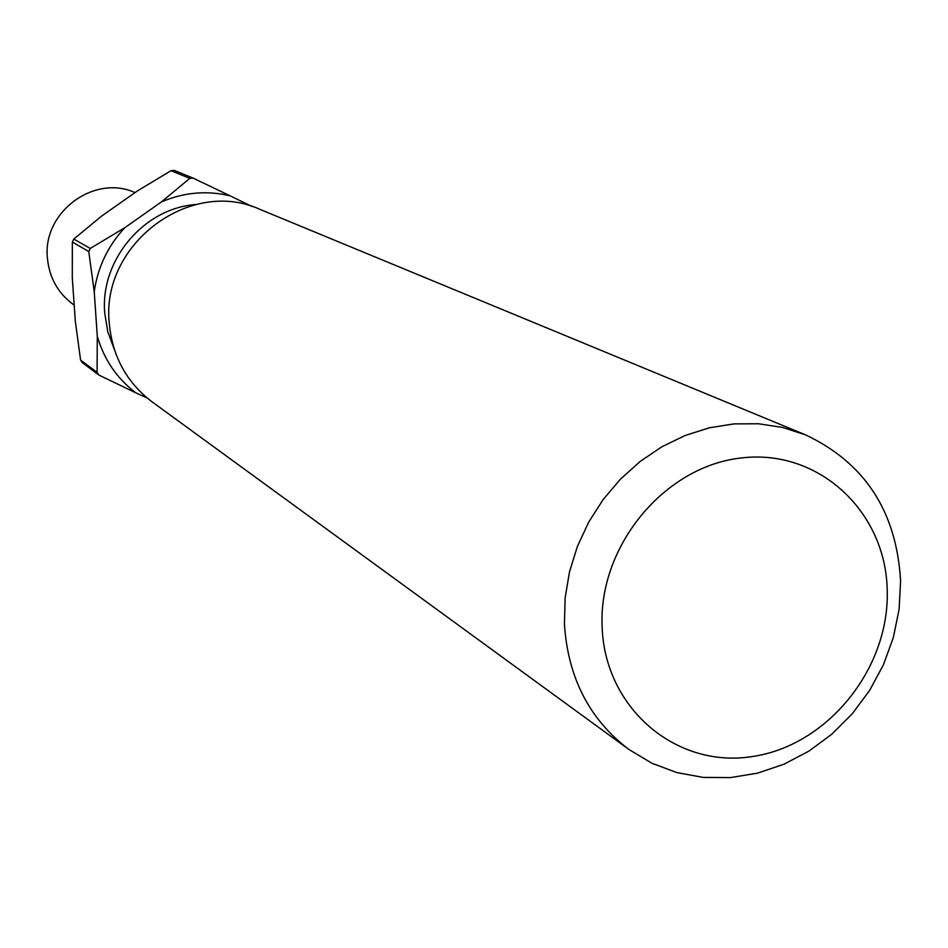 <?xml version="1.0" encoding="UTF-8"?>
<svg xmlns="http://www.w3.org/2000/svg" width="948" height="948" viewBox="0 0 948 948"><rect width="100%" height="100%" fill="white"/><g stroke="black" fill="none" stroke-linecap="round" stroke-linejoin="round"><path stroke-width="1.42" d="M602.146 627.268C605.037 708.381 675.948 768.236 751.361 756.694C826.846 746.337 889.627 669.146 887.221 590.367C885.93 511.47 818.574 448.594 741.526 457.943C664.441 466.084 598.105 546.309 602.146 627.268M900.6 580.84L899.107 609.315L893.336 637.542L883.418 664.797L869.636 690.405L852.323 713.702L831.906 734.119L808.917 751.112L783.901 764.242L757.511 773.153L730.422 777.597L703.309 777.419L676.884 772.596L651.857 763.211L628.915 749.465C589.431 719.437 567.935 677.654 564.427 624.116L565.126 597.987L569.487 571.881L577.415 546.38L588.744 522.064L603.201 499.478L620.49 479.107L640.22 461.403L661.929 446.757L685.143 435.488L709.341 427.809L733.989 423.886L758.554 423.768L782.491 427.43L805.314 434.776C864.789 462.754 896.547 511.434 900.6 580.84M135.031 192.598C94.208 173.899 42.423 212.293 47.4 257.986C49.296 277.989 58.231 293.726 74.205 305.185M628.915 749.465L152.225 401.952C126.558 382.447 112.231 356.116 109.245 322.936C100.867 243.92 190.595 177.169 260.143 209.449L805.314 434.776M252.073 206.51L230.044 195.798C206.854 190.287 183.983 192.314 161.468 201.888L124.816 227.698C107.906 245.888 97.703 267.241 94.231 291.747L97.288 336.244C104.055 359.6 116.912 378.465 135.837 392.828L147.153 398.006M174.266 170.403L193.084 178.094L189.778 178.378L171.043 170.676L174.266 170.403M98.948 375.088L82.393 362.74L80.58 360.086L97.087 372.363L98.948 375.088L135.837 392.828M88.768 251.528L72.344 242.048L73.778 239.038L90.238 248.447L88.768 251.528L94.231 291.747M80.58 360.086L75.307 321.028L72.297 277.906L72.344 242.048M73.778 239.038L101.898 215.883L137.436 190.915L171.043 170.676M230.044 195.798L193.084 178.094M189.778 178.378L161.468 201.888M97.288 336.244L97.087 372.363M124.816 227.698L90.238 248.447M114.353 349.445L107.811 331.836L104.73 313.148C99.967 260.321 143.598 208.335 195.584 204.543"/></g></svg>
